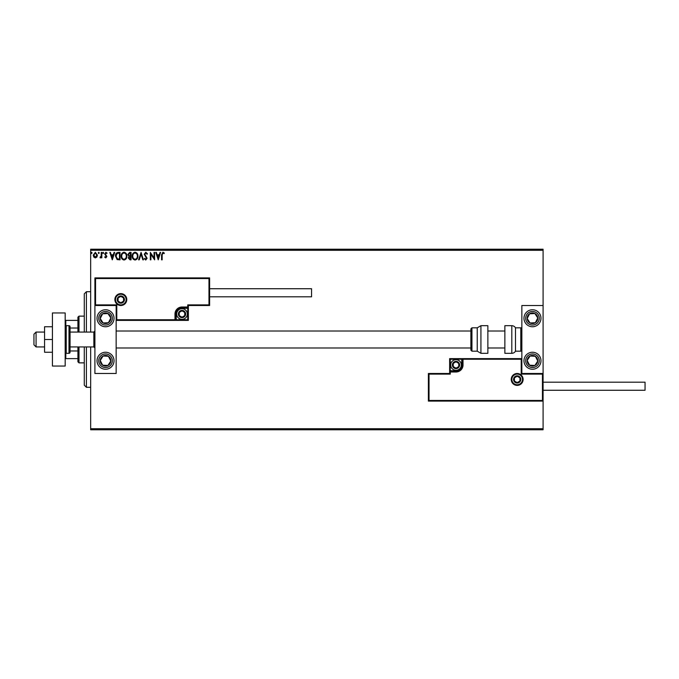 <?xml version="1.0" encoding="UTF-8"?>
<svg xmlns="http://www.w3.org/2000/svg" width="679" height="679" viewBox="0 0 679 679"><rect width="100%" height="100%" fill="white"/><g stroke="black" fill="none" stroke-linecap="round" stroke-linejoin="round"><path stroke-width="1.02" d="M96.876 257.044L95.332 257.944L93.795 257.044L93.235 255.117L95.332 252.316L97.428 255.117L96.876 257.044M101.816 252.41L101.816 257.842L101.239 257.842L101.239 257.044L100.246 257.944L100.085 257.18L101.154 256.102L101.239 252.41L101.816 252.41M105.78 257.944L104.676 257.171L105.007 256.704L105.746 257.273L106.297 256.543L104.676 253.887L105.882 252.316L107.053 253.055L106.73 253.556L105.941 252.987L105.245 253.861L106.866 256.518L105.78 257.944M118.29 252.41L120.022 252.41L120.022 259.845L117.127 259.582L115.447 256.034C115.362 253.887 116.304 252.681 118.29 252.41M131.072 252.41L131.072 259.845L130.02 259.845L128.314 258.003L129.01 256.424L127.839 254.523L129.587 252.41L131.072 252.41M141.079 252.41L143.464 259.845L142.845 259.845L141.037 254.209L139.229 259.845L138.601 259.845L141.079 252.41M154.048 252.41L154.617 252.41L154.617 259.845L150.899 254.302L150.899 259.845L150.331 259.845L150.331 252.41L154.048 257.944L154.048 252.41M162.145 254.905L162.145 259.845L161.577 259.845L161.577 254.829L162.935 252.223L164.335 253.08L164.046 253.649L162.943 252.987L162.145 254.905M90.663 250.288L90.663 249.227L543.09 249.227L543.09 250.288L90.663 250.288L90.663 332.065M90.663 346.935L90.663 428.712L543.09 428.712L543.09 429.773L90.663 429.773L90.663 428.712M543.09 250.288L543.09 305.516L521.854 305.516L521.854 373.484L543.09 373.484L543.09 305.516M542.453 400.457L543.09 401.102L428.39 401.102L428.39 373.484L429.026 374.121L429.026 400.457L542.453 400.457L542.453 374.121L543.09 373.484L543.09 428.712M158.241 259.845L155.763 252.41L156.382 252.41L157.146 254.795L159.234 254.795L159.998 252.41L160.626 252.41L158.241 259.845M145.798 252.223L147.47 253.844L147.004 254.226L145.841 252.987L144.797 254.243L147.088 258.3L145.756 260.04L144.321 258.775L144.771 258.326L145.764 259.276L146.52 258.334L144.228 254.235L145.798 252.223M137.939 256.093C137.981 258.215 137.039 259.531 135.113 260.04C133.143 259.582 132.184 258.275 132.218 256.136C132.184 254.005 133.135 252.707 135.07 252.223C137.005 252.69 137.964 253.98 137.939 256.093M126.88 256.093C126.922 258.215 125.98 259.531 124.062 260.04C122.093 259.582 121.125 258.275 121.159 256.136C121.125 254.005 122.076 252.707 124.011 252.223C125.955 252.69 126.905 253.98 126.88 256.093M112.298 259.845L109.82 252.41L110.439 252.41L111.203 254.795L113.291 254.795L114.055 252.41L114.683 252.41L112.298 259.845M103.624 252.936L103.149 253.556L102.673 252.936L103.149 252.316L103.624 252.936M99.244 252.936L98.761 253.556L98.285 252.936L98.761 252.316L99.244 252.936M92.089 252.936L91.614 253.556L91.139 252.936L91.614 252.316L92.089 252.936M157.392 255.559L158.19 258.054L158.988 255.559L157.392 255.559M132.787 256.136C132.761 257.833 133.525 258.886 135.087 259.276C136.64 258.86 137.404 257.808 137.362 256.102C137.396 254.404 136.632 253.369 135.087 252.987C133.517 253.369 132.753 254.421 132.787 256.136M129.91 259.081L130.504 259.081L130.504 256.704L128.883 257.995L129.91 259.081M130.215 255.941L130.504 253.174L129.85 253.174L128.407 254.523L129.307 255.847L130.215 255.941M121.736 256.136C121.711 257.833 122.475 258.886 124.036 259.276C125.59 258.86 126.345 257.808 126.311 256.102C126.336 254.404 125.581 253.369 124.036 252.987C122.466 253.369 121.694 254.421 121.736 256.136M119.445 259.081L119.445 253.174L117.306 253.36L116.016 256.034L117.425 258.877L119.445 259.081M111.449 255.559L112.256 258.054L113.053 255.559L111.449 255.559M93.812 255.109L95.332 257.273L96.859 255.109L95.332 252.987L93.812 255.109M105.534 309.76A8.496 8.496 0 0 1 114.03 318.256A8.496 8.496 0 0 1 105.534 326.752A8.496 8.496 0 0 1 97.038 318.256A8.496 8.496 0 0 1 105.534 309.76A8.496 8.496 0 0 0 98.421 322.907A8.496 8.496 0 0 0 110.176 325.368A8.496 8.496 0 0 0 112.646 313.613M105.534 369.24A8.496 8.496 0 0 0 114.03 360.744A8.496 8.496 0 0 0 105.534 352.248A8.496 8.496 0 0 0 97.038 360.744A8.496 8.496 0 0 0 105.534 369.24A8.496 8.496 0 0 1 98.421 356.093A8.496 8.496 0 0 1 105.534 352.248M116.151 305.516L116.151 373.484L94.907 373.484L94.907 305.516L116.151 305.516L116.788 304.879L116.788 319.75L116.151 320.386L176.26 320.386L176.26 319.75L187.735 319.75L187.735 308.274L181.997 308.274A5.738 5.738 0 0 0 176.26 314.012L176.26 319.75L175.623 319.75A0.637 0.637 0 0 1 174.987 320.386L174.987 314.012A7.011 7.011 0 0 1 181.997 307.001L187.735 307.001L187.735 304.879L208.971 304.879L208.971 278.543L209.616 277.898L209.616 305.516L188.372 305.516L188.372 307.001L187.735 307.001L187.735 307.638L181.997 307.638A6.374 6.374 0 0 0 175.623 314.012L175.623 319.75L116.788 319.75M532.472 369.24A8.496 8.496 0 0 1 523.976 360.744A8.496 8.496 0 0 1 532.472 352.248A8.496 8.496 0 0 1 540.968 360.744A8.496 8.496 0 0 1 532.472 369.24M532.472 309.76A8.496 8.496 0 0 0 523.976 318.256A8.496 8.496 0 0 0 532.472 326.752A8.496 8.496 0 0 0 540.968 318.256A8.496 8.496 0 0 0 532.472 309.76A8.496 8.496 0 0 1 539.584 313.613M36.072 346.935L33.95 344.813L33.95 334.187L36.072 332.065L36.072 346.935L44.568 346.935M70.056 346.935L93.846 346.935L93.846 332.065L94.907 331.004M511.873 379.434A5.313 5.313 0 0 0 517.177 384.747A5.313 5.313 0 0 0 522.49 379.434A5.313 5.313 0 0 0 517.177 374.121A5.313 5.313 0 0 0 511.873 379.434M428.39 373.484L449.634 373.484L449.634 371.999L450.27 371.999L450.27 374.121L429.026 374.121M456.008 370.726L456.008 371.362L450.27 371.362A0.637 0.637 0 0 0 449.634 371.999L449.634 358.614L461.745 358.614L461.745 359.25L450.27 359.25L450.27 370.726L456.008 370.726A5.738 5.738 0 0 0 461.745 364.988L461.745 359.25L462.382 359.25A0.637 0.637 0 0 1 463.019 358.614L461.745 358.614M456.008 371.999L456.008 371.362A6.374 6.374 0 0 0 462.382 364.988L462.382 359.25L463.019 359.25L463.019 358.614L521.854 358.614L521.217 359.25L463.019 359.25L463.019 364.988A7.011 7.011 0 0 1 456.008 371.999L450.27 371.999L450.27 370.726L449.634 370.726M429.026 400.457L428.39 401.102M449.634 373.484L450.27 374.121M542.453 374.121L521.217 374.121L521.854 373.484M449.634 358.614L450.27 359.25M463.019 358.614A0.637 0.637 0 0 0 462.382 359.25M126.133 299.566A5.313 5.313 0 0 0 120.828 294.253A5.313 5.313 0 0 0 115.515 299.566A5.313 5.313 0 0 0 120.828 304.879A5.313 5.313 0 0 0 126.133 299.566M208.971 278.543L95.552 278.543L95.552 304.879L94.907 305.516L94.907 277.898L209.616 277.898M188.372 308.274L187.735 308.274L187.735 307.638A0.637 0.637 0 0 0 188.372 307.001L188.372 320.386L176.26 320.386M209.616 305.516L208.971 304.879M188.372 305.516L187.735 304.879M95.552 278.543L94.907 277.898M188.372 320.386L187.735 319.75M185.189 314.012A3.183 3.183 0 0 0 179.239 312.416A3.183 3.183 0 0 0 181.997 317.195A3.183 3.183 0 0 0 185.189 314.012M184.756 314.012L184.756 312.416L181.997 310.821L179.239 312.416L179.239 315.608L181.997 317.195L184.756 315.608L184.756 314.012M176.693 314.012A5.313 5.313 0 0 1 181.997 308.699A5.313 5.313 0 0 1 187.311 314.012A5.313 5.313 0 0 1 181.997 319.325A5.313 5.313 0 0 1 176.693 314.012M179.239 312.416L179.239 315.608L181.997 317.195L184.756 315.608L184.756 312.416L181.997 310.821M459.191 364.988A3.183 3.183 0 0 0 453.249 363.392A3.183 3.183 0 0 0 456.008 368.179A3.183 3.183 0 0 0 459.191 364.988M458.766 364.988L458.766 363.392L456.008 361.805L453.249 363.392L453.249 366.584L456.008 368.179L458.766 366.584L458.766 364.988M450.695 364.988A5.313 5.313 0 0 1 456.008 359.675A5.313 5.313 0 0 1 461.313 364.988A5.313 5.313 0 0 1 456.008 370.301A5.313 5.313 0 0 1 450.695 364.988M453.249 363.392L453.249 366.584L456.008 368.179M458.766 366.584L458.766 363.392M520.369 379.434A3.183 3.183 0 0 0 514.419 377.838A3.183 3.183 0 0 0 517.177 382.617A3.183 3.183 0 0 0 520.369 379.434M519.936 379.434L519.936 377.838L517.177 376.251L514.419 377.838L514.419 381.029L517.177 382.617L519.936 381.029L519.936 379.434M514.419 377.838L514.419 381.029L517.177 382.617M519.936 381.029L519.936 377.838M124.011 299.566A3.183 3.183 0 0 0 118.07 297.971A3.183 3.183 0 0 0 120.828 302.749A3.183 3.183 0 0 0 124.011 299.566M123.586 299.566L123.586 297.971L120.828 296.383L118.07 297.971L118.07 301.162L120.828 302.749L123.586 301.162L123.586 299.566M118.07 297.971L118.07 301.162L120.828 302.749L123.586 301.162L123.586 297.971M101.086 357.833A5.313 5.313 0 0 0 107.927 365.48A5.313 5.313 0 0 0 108.436 356.297A5.313 5.313 0 0 0 101.086 357.833M101.68 358.223L100.229 360.447L102.631 365.183L107.927 365.48L110.83 361.033L108.436 356.297L103.132 356L101.68 358.223M110.176 353.632A8.496 8.496 0 0 1 112.646 365.387M100.229 360.447L102.631 365.183L107.927 365.48L110.83 361.033L108.436 356.297L103.132 356L100.229 360.447M528.024 357.833A5.313 5.313 0 0 0 534.874 365.48A5.313 5.313 0 0 0 535.375 356.297A5.313 5.313 0 0 0 528.024 357.833M528.627 358.223L527.167 360.447L529.569 365.183L534.874 365.48L537.776 361.033L535.375 356.297L530.078 356L528.627 358.223M527.167 360.447L529.569 365.183L534.874 365.48L537.776 361.033L535.375 356.297L530.078 356L527.167 360.447M536.919 315.353A5.313 5.313 0 0 0 527.167 318.553A5.313 5.313 0 0 0 535.375 322.703A5.313 5.313 0 0 0 536.919 315.353M536.325 315.743L534.874 313.52L529.569 313.817L527.167 318.553L530.078 323L535.375 322.703L537.776 317.967L536.325 315.743M525.359 322.907A8.496 8.496 0 0 1 527.829 311.143M534.874 313.52L529.569 313.817L527.167 318.553L530.078 323L535.375 322.703L537.776 317.967L534.874 313.52M109.981 315.353A5.313 5.313 0 0 0 100.229 318.553A5.313 5.313 0 0 0 108.436 322.703A5.313 5.313 0 0 0 109.981 315.353M109.378 315.743L107.927 313.52L102.631 313.817L100.229 318.553L103.132 323L108.436 322.703L110.83 317.967L109.378 315.743M107.927 313.52L102.631 313.817L100.229 318.553L103.132 323L108.436 322.703L110.83 317.967L107.927 313.52M511.805 353.309A4.252 4.252 0 0 0 515.48 351.179L515.48 327.821A4.252 4.252 0 0 0 511.805 325.691L504.862 325.691L504.862 353.309L511.805 353.309L511.805 325.691M515.48 351.179L520.793 351.179A1.061 1.061 0 0 0 521.854 350.118M520.793 351.179L520.793 327.821A1.061 1.061 0 0 1 521.854 328.882M520.793 327.821L515.48 327.821M480.927 353.309L487.87 353.309L487.87 325.691L480.927 325.691L480.927 353.309L477.244 351.179L477.244 327.821L471.939 327.821L471.939 351.179L470.878 350.118L470.878 328.882L471.939 327.821M116.151 347.996L470.878 347.996L470.878 350.118M470.878 335.91L470.878 331.004L116.151 331.004M645.05 382.192L645.05 390.264L543.09 390.264L543.09 382.192L645.05 382.192M209.616 288.736L311.568 288.736L311.568 296.808L209.616 296.808M52.427 339.5L44.568 339.5L44.568 352.248L52.427 352.248M44.568 339.5L44.568 326.752L52.427 326.752M52.427 366.049L52.427 312.951L65.176 312.951L65.176 366.049L52.427 366.049M66.236 325.691L66.236 353.309L68.995 353.309A1.061 1.061 0 0 0 70.056 352.248L70.056 326.752A1.061 1.061 0 0 0 68.995 325.691L66.236 325.691A1.061 1.061 0 0 0 65.176 326.752M66.236 353.309A1.061 1.061 0 0 1 65.176 352.248M86.411 346.935L86.411 387.293L84.289 385.171L84.289 346.935M84.289 332.065L84.289 293.829L86.411 291.707L86.411 332.065M78.985 346.935L78.985 362.866L77.915 361.805L77.915 346.935M77.915 332.065L77.915 317.195L78.985 316.134L78.985 332.065M78.985 362.866L84.289 362.866M78.985 316.134L84.289 316.134M77.915 358.614L65.176 358.614M77.915 350.984L70.056 350.984M77.915 328.016L70.056 328.016M65.176 320.386L65.812 320.386L65.812 325.784M77.915 320.386L65.812 320.386M65.812 353.216L65.812 358.614M523.127 379.434A5.95 5.95 0 0 1 517.177 385.383A5.95 5.95 0 0 1 511.236 379.434A5.95 5.95 0 0 1 517.177 373.484A5.95 5.95 0 0 1 523.127 379.434M521.217 374.121L521.217 359.25M461.745 364.988L463.019 364.988M114.878 299.566A5.95 5.95 0 0 1 120.828 293.617A5.95 5.95 0 0 1 126.769 299.566A5.95 5.95 0 0 1 120.828 305.516A5.95 5.95 0 0 1 114.878 299.566M95.552 304.879L116.788 304.879M181.997 308.274L181.997 307.001M176.26 314.012L174.987 314.012M185.613 314.012A3.607 3.607 0 0 0 181.997 310.396A3.607 3.607 0 0 0 178.39 314.012A3.607 3.607 0 0 0 181.997 317.619A3.607 3.607 0 0 0 185.613 314.012M459.615 364.988A3.607 3.607 0 0 0 456.008 361.381A3.607 3.607 0 0 0 452.392 364.988A3.607 3.607 0 0 0 456.008 368.604A3.607 3.607 0 0 0 459.615 364.988M520.793 379.434A3.607 3.607 0 0 0 517.177 375.818A3.607 3.607 0 0 0 513.57 379.434A3.607 3.607 0 0 0 517.177 383.041A3.607 3.607 0 0 0 520.793 379.434M124.435 299.566A3.607 3.607 0 0 0 120.828 295.959A3.607 3.607 0 0 0 117.212 299.566A3.607 3.607 0 0 0 120.828 303.182A3.607 3.607 0 0 0 124.435 299.566M99.838 357.027A6.798 6.798 0 0 0 101.816 366.431A6.798 6.798 0 0 0 111.22 364.462A6.798 6.798 0 0 0 109.251 355.049A6.798 6.798 0 0 0 99.838 357.027M526.785 357.027A6.798 6.798 0 0 0 528.754 366.431A6.798 6.798 0 0 0 538.167 364.462A6.798 6.798 0 0 0 536.189 355.049A6.798 6.798 0 0 0 526.785 357.027M538.167 314.538A6.798 6.798 0 0 0 528.754 312.569A6.798 6.798 0 0 0 526.785 321.973A6.798 6.798 0 0 0 536.189 323.951A6.798 6.798 0 0 0 538.167 314.538M111.22 314.538A6.798 6.798 0 0 0 101.816 312.569A6.798 6.798 0 0 0 99.838 321.973A6.798 6.798 0 0 0 109.251 323.951A6.798 6.798 0 0 0 111.22 314.538M68.995 353.309L68.995 325.691M93.846 346.935L94.907 347.996M504.862 347.996L487.87 347.996M504.862 331.004L487.87 331.004M36.072 332.065L44.568 332.065M70.056 332.065L93.846 332.065M471.939 351.179L477.244 351.179M480.927 325.691L477.244 327.821M86.411 291.707L90.663 291.707M86.411 387.293L90.663 387.293"/></g></svg>
